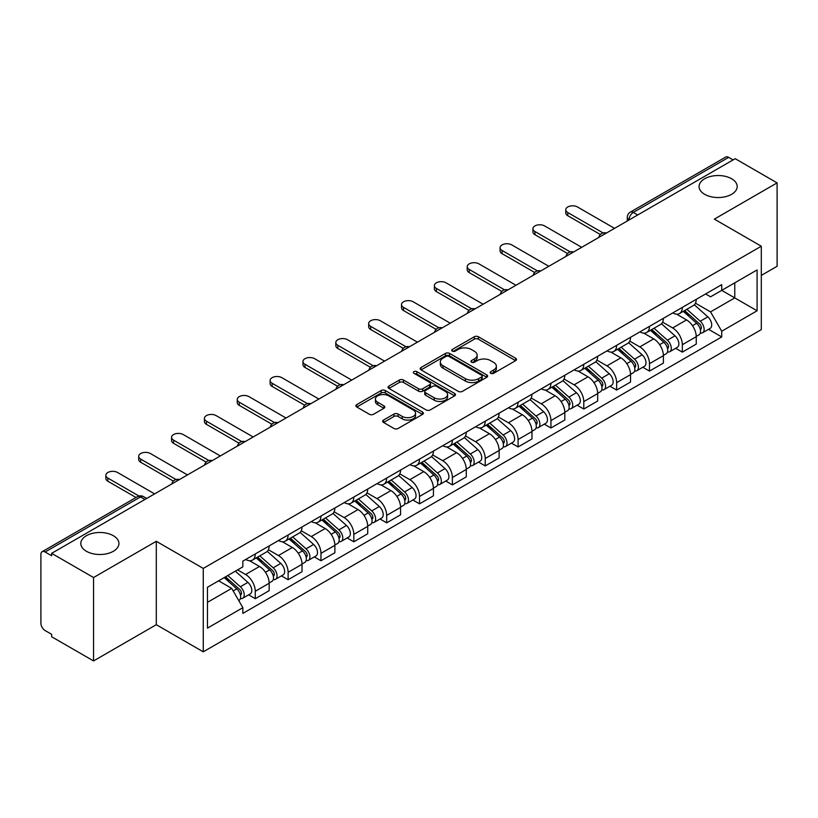 <?xml version="1.0" encoding="UTF-8"?>
<svg xmlns="http://www.w3.org/2000/svg" width="818" height="818" viewBox="0 0 818 818"><rect width="100%" height="100%" fill="white"/><g stroke="black" fill="none" stroke-linecap="round" stroke-linejoin="round"><path stroke-width="1.23" d="M490.769 373.315A2.045 1.186 0 0 0 493.663 373.315L515.626 360.636A2.924 1.687 0 0 0 516.475 359.439A2.924 1.687 0 0 0 515.626 358.253L478.418 336.771A2.924 1.687 0 0 0 474.276 336.771L452.323 349.45A2.045 1.186 0 0 0 451.72 350.288A2.045 1.186 0 0 0 452.323 351.116A2.045 1.186 0 0 0 455.217 351.116L458.06 349.48A9.356 5.399 0 0 1 471.28 349.48L474.389 351.27A9.356 5.399 0 0 1 477.129 355.084A9.356 5.399 0 0 1 474.389 358.908L471.546 360.544A2.045 1.186 0 0 0 470.943 361.382A2.045 1.186 0 0 0 471.546 362.221A2.045 1.186 0 0 0 474.44 362.221L477.283 360.574A9.356 5.399 0 0 1 490.503 360.574L493.612 362.364A9.356 5.399 0 0 1 496.352 366.188A9.356 5.399 0 0 1 493.612 370.002L490.769 371.648A2.045 1.186 0 0 0 490.166 372.476A2.045 1.186 0 0 0 490.769 373.315L490.769 371.648M113.344 535.708A19.059 11.002 0 0 0 92.567 533.326A19.059 11.002 0 0 0 80.808 543.489A19.059 11.002 0 0 0 86.391 551.271A19.059 11.002 0 0 0 107.158 553.663A19.059 11.002 0 0 0 118.927 543.489A19.059 11.002 0 0 0 113.344 535.708M731.609 178.753A19.059 11.002 0 0 0 710.842 176.371A19.059 11.002 0 0 0 699.073 186.535A19.059 11.002 0 0 0 704.656 194.316A19.059 11.002 0 0 0 725.433 196.698A19.059 11.002 0 0 0 737.192 186.535A19.059 11.002 0 0 0 731.609 178.753M383.54 420.063A2.924 1.687 0 0 0 382.681 421.26A2.924 1.687 0 0 0 383.54 422.456L393.979 428.479A2.924 1.687 0 0 0 398.11 428.479L422.507 414.399A2.924 1.687 0 0 0 423.356 413.202A2.924 1.687 0 0 0 422.507 412.016L385.298 390.534A2.924 1.687 0 0 0 381.157 390.534L356.771 404.613A2.924 1.687 0 0 0 355.912 405.81A2.924 1.687 0 0 0 356.771 406.996L369.378 414.276A2.924 1.687 0 0 0 373.509 414.276L383.949 408.254A2.924 1.687 0 0 0 384.808 407.057A2.924 1.687 0 0 0 383.949 405.861L377.701 402.251A7.822 4.519 0 0 1 375.411 399.061A7.822 4.519 0 0 1 380.237 394.889A7.822 4.519 0 0 1 388.754 395.871L413.254 410.012A7.822 4.519 0 0 1 415.544 413.202A7.822 4.519 0 0 1 410.718 417.374A7.822 4.519 0 0 1 402.19 416.393L398.11 414.041A2.924 1.687 0 0 0 393.979 414.041L383.54 420.063L383.54 422.456M203.263 568.418L156.299 541.301L93.549 577.539L51.636 553.336L735.198 158.692L777.1 182.884L714.349 219.122L761.302 246.228L203.263 568.418L203.263 651.823L761.302 329.634L761.302 246.228M458.264 391.362A2.924 1.687 0 0 0 462.395 391.362L486.782 377.282A2.924 1.687 0 0 0 487.64 376.096A2.924 1.687 0 0 0 486.782 374.9L449.583 353.417A2.924 1.687 0 0 0 445.442 353.417L421.055 367.497A2.924 1.687 0 0 0 420.196 368.693A2.924 1.687 0 0 0 421.055 369.889L458.264 391.362M414.746 373.754A2.045 1.186 0 0 1 416.822 374.051L416.822 371.617L454.644 393.458A2.924 1.687 0 0 1 455.503 394.644A2.924 1.687 0 0 1 454.644 395.84L430.258 409.92A2.924 1.687 0 0 1 426.117 409.92L388.918 388.438L388.918 386.055A2.924 1.687 0 0 0 388.059 387.251A2.924 1.687 0 0 0 388.918 388.438M388.918 386.055L399.348 380.033A2.924 1.687 0 0 1 403.489 380.033L418.571 388.744A2.924 1.687 0 0 0 422.712 388.744L429.634 384.746A2.924 1.687 0 0 0 430.493 383.55A2.924 1.687 0 0 0 429.634 382.354L413.928 373.284A2.045 1.186 0 0 1 413.325 372.456A2.045 1.186 0 0 1 414.593 371.362A2.045 1.186 0 0 1 416.822 371.617M93.549 577.539L93.549 660.934L51.636 636.741L51.636 634.308L45.113 630.545A5.961 3.436 -120 0 1 40.9 623.244L40.9 554.43A5.961 3.436 -120 0 1 42.137 551.71L137.526 496.628A5.961 3.436 60 0 1 140.502 496.925L45.113 552.007A5.961 3.436 -120 0 0 42.137 551.71M761.302 275.41L777.1 266.29L777.1 182.884M93.549 660.934L156.299 624.707L203.263 651.823M51.636 553.336L51.636 555.77L45.113 552.007M637.692 214.981L633.275 212.435A5.961 3.436 60 0 0 630.289 212.138L725.689 157.066A5.961 3.436 60 0 1 728.664 157.353L633.275 212.435A5.961 3.436 120 0 0 629.062 219.725L629.062 219.97M733.092 159.909L728.664 157.353M682.335 307.384A13.701 7.914 60 0 1 679.502 313.539L693.398 305.513A13.701 7.914 -120 0 0 696.23 299.357M662.611 322.139L672.652 327.936A13.701 7.914 60 0 1 682.335 344.715L696.241 336.689A13.701 7.914 -120 0 0 686.547 319.91L676.598 314.163M696.241 336.689L696.241 344.102L682.335 352.129L675.678 348.284M679.502 313.539A13.701 7.914 60 0 1 672.754 312.916M682.335 344.715L682.335 352.129M649.482 326.351A13.701 7.914 60 0 1 646.649 332.497L660.545 324.48A13.701 7.914 -120 0 0 663.388 318.325M642.825 367.241L649.482 371.096L663.388 363.069L663.388 355.656A13.701 7.914 -120 0 0 653.694 338.877L643.746 333.13M646.649 332.497A13.701 7.914 60 0 1 639.901 331.883M629.758 341.106L639.799 346.904A13.701 7.914 60 0 1 649.482 363.673L649.482 371.096M616.639 345.319A13.701 7.914 60 0 1 613.797 351.464L627.692 343.448A13.701 7.914 -120 0 0 630.535 337.292M609.972 386.208L616.639 390.063L630.535 382.037L630.535 374.624A13.701 7.914 -120 0 0 620.852 357.844L610.903 352.098M613.797 351.464A13.701 7.914 60 0 1 607.058 350.85M596.915 360.073L606.946 365.861A13.701 7.914 60 0 1 616.639 382.64L616.639 390.063M583.786 364.286A13.701 7.914 60 0 1 580.944 370.431L594.85 362.415A13.701 7.914 -120 0 0 597.682 356.259M577.119 405.176L583.786 409.031L597.682 401.004L597.682 393.581A13.701 7.914 -120 0 0 587.999 376.812L578.05 371.065M580.944 370.431A13.701 7.914 60 0 1 574.205 369.818M564.062 379.041L574.093 384.828A13.701 7.914 60 0 1 583.786 401.607L583.786 409.031M550.933 383.253A13.701 7.914 60 0 1 548.101 389.399L561.997 381.372A13.701 7.914 -120 0 0 564.829 375.227M544.267 424.143L550.933 427.988L564.829 419.971L564.829 412.548A13.701 7.914 -120 0 0 555.146 395.769L545.197 390.033M548.101 389.399A13.701 7.914 60 0 1 541.352 388.785M531.209 397.998L541.25 403.795A13.701 7.914 60 0 1 550.933 420.575L550.933 427.988M518.08 402.221A13.701 7.914 60 0 1 515.248 408.366L529.144 400.339A13.701 7.914 -120 0 0 531.976 394.194M511.414 443.111L518.08 446.955L531.976 438.939L531.976 431.515A13.701 7.914 -120 0 0 522.293 414.736L512.344 409M515.248 408.366A13.701 7.914 60 0 1 508.499 407.753M498.356 416.965L508.397 422.763A13.701 7.914 60 0 1 518.08 439.542L518.08 446.955M485.227 421.188A13.701 7.914 60 0 1 482.395 427.333L496.291 419.307A13.701 7.914 -120 0 0 499.133 413.162M478.571 462.078L485.227 465.923L499.133 457.906L499.133 450.483A13.701 7.914 -120 0 0 489.44 433.704L479.491 427.967M482.395 427.333A13.701 7.914 60 0 1 475.647 426.72M465.503 435.933L475.544 441.73A13.701 7.914 60 0 1 485.227 458.509L485.227 465.923M452.385 440.145A13.701 7.914 60 0 1 449.542 446.301L463.438 438.274A13.701 7.914 -120 0 0 466.28 432.129M445.718 481.045L452.385 484.89L466.28 476.863L466.28 469.45A13.701 7.914 -120 0 0 456.587 452.671L446.648 446.925M449.542 446.301A13.701 7.914 60 0 1 442.804 445.677M432.65 454.9L442.691 460.698A13.701 7.914 60 0 1 452.385 477.477L452.385 484.89M419.532 459.113A13.701 7.914 60 0 1 416.689 465.268L430.595 457.242A13.701 7.914 -120 0 0 433.428 451.096M412.865 500.013L419.532 503.857L433.428 495.831L433.428 488.418A13.701 7.914 -120 0 0 423.744 471.638L413.796 465.892M416.689 465.268A13.701 7.914 60 0 1 409.951 464.644M399.808 473.867L409.838 479.665A13.701 7.914 60 0 1 419.532 496.444L419.532 503.857M386.679 478.08A13.701 7.914 60 0 1 383.836 484.236L397.742 476.209A13.701 7.914 -120 0 0 400.575 470.064M380.012 518.98L386.679 522.825L400.575 514.798L400.575 507.385A13.701 7.914 -120 0 0 390.892 490.606L380.943 484.859M383.836 484.236A13.701 7.914 60 0 1 377.098 483.612M366.955 492.835L376.996 498.632A13.701 7.914 60 0 1 386.679 515.412L386.679 522.825M353.826 497.047A13.701 7.914 60 0 1 350.994 503.203L364.889 495.176A13.701 7.914 -120 0 0 367.722 489.021M347.159 537.947L353.826 541.792L367.722 533.765L367.722 526.352A13.701 7.914 -120 0 0 358.039 509.573L348.09 503.827M350.994 503.203A13.701 7.914 60 0 1 344.245 502.579M334.102 511.802L344.143 517.6A13.701 7.914 60 0 1 353.826 534.379L353.826 541.792M320.973 516.015A13.701 7.914 60 0 1 318.141 522.16L332.036 514.144A13.701 7.914 -120 0 0 334.879 507.988M314.316 556.915L320.973 560.759L334.879 552.733L334.879 545.32A13.701 7.914 -120 0 0 325.186 528.54L315.237 522.794M318.141 522.16A13.701 7.914 60 0 1 311.392 521.547M301.249 530.77L311.29 536.567A13.701 7.914 60 0 1 320.973 553.336L320.973 560.759M288.12 534.982A13.701 7.914 60 0 1 285.288 541.127L299.184 533.111A13.701 7.914 -120 0 0 302.026 526.956M281.464 575.872L288.12 579.727L302.026 571.7L302.026 564.287A13.701 7.914 -120 0 0 292.333 547.508L282.384 541.761M285.288 541.127A13.701 7.914 60 0 1 278.539 540.514M268.396 549.737L278.437 555.524A13.701 7.914 60 0 1 288.12 572.303L288.12 579.727M255.277 553.95A13.701 7.914 60 0 1 252.435 560.095L266.331 552.078A13.701 7.914 -120 0 0 269.173 545.923M248.611 594.839L255.277 598.694L269.173 590.668L269.173 583.244A13.701 7.914 -120 0 0 259.49 566.475L249.541 560.729M252.435 560.095A13.701 7.914 60 0 1 245.697 559.481M237.588 569.88L245.584 574.492A13.701 7.914 60 0 1 255.277 591.271L255.277 598.694M705.607 293.948L710.556 296.811L757.09 269.94L734.769 282.824L734.769 297.905L710.556 311.883L695.464 303.171M207.475 602.334L231.688 588.357L242.854 607.682L207.475 628.112L207.475 587.263L242.854 566.833L242.854 561.117L721.721 284.654L721.721 290.359L757.09 310.789L721.721 331.218L710.556 311.883M757.09 269.94L757.09 310.789M242.854 607.682L242.854 613.398L721.721 336.934L721.721 331.218M156.299 541.301L156.299 624.707M231.688 588.357L218.631 580.821M708.521 329.317L721.721 336.934M491.587 373.601L493.612 372.435A9.356 5.399 0 0 0 496.352 368.621L496.352 366.188M477.129 355.084L477.129 357.517A9.356 5.399 0 0 1 474.389 361.341L472.364 362.507M515.585 360.656L478.418 339.204A2.924 1.687 0 0 0 474.276 339.204L453.141 351.413M486.782 374.9L486.782 377.282L449.583 355.85A2.924 1.687 0 0 0 445.442 355.85L421.096 369.91M481.618 376.924A2.045 1.186 0 0 0 482.221 376.096A2.045 1.186 0 0 0 481.618 375.257L448.959 356.403A2.045 1.186 0 0 0 446.066 356.403L443.07 358.131A9.356 5.399 0 0 0 440.329 361.945A9.356 5.399 0 0 0 443.07 365.769L465.391 378.652A9.356 5.399 0 0 0 478.622 378.652L481.618 376.924L481.618 379.358A2.045 1.186 0 0 0 482.221 378.519L482.221 376.096M440.329 361.945L440.329 364.378A9.356 5.399 0 0 0 443.07 368.202L443.07 365.769M481.618 379.358L478.622 381.086A9.356 5.399 0 0 1 465.391 381.086L443.07 368.202M388.949 388.468L399.348 382.456L399.348 380.033M430.493 383.55L430.493 385.984A2.924 1.687 0 0 1 429.634 387.17L422.712 391.168A2.924 1.687 0 0 1 418.571 391.168L403.489 382.456A2.924 1.687 0 0 0 399.348 382.456M416.822 374.051L454.603 395.861M434.235 397.783A7.822 4.519 0 0 0 442.753 398.755A7.822 4.519 0 0 0 447.579 394.593A7.822 4.519 0 0 0 445.289 391.393L436.659 386.413A2.924 1.687 0 0 0 432.528 386.413L425.605 390.411A2.924 1.687 0 0 0 424.746 391.607A2.924 1.687 0 0 0 425.605 392.793L434.235 397.783L434.235 400.217A7.822 4.519 0 0 0 442.753 401.188A7.822 4.519 0 0 0 447.579 397.016L447.579 394.593M424.746 391.607L424.746 394.041A2.924 1.687 0 0 0 425.605 395.227L425.605 392.793M434.235 400.217L425.605 395.227M415.544 413.202L415.544 415.636A7.822 4.519 0 0 1 410.718 419.808A7.822 4.519 0 0 1 402.19 418.826L398.11 416.474A2.924 1.687 0 0 0 393.979 416.474L383.581 422.477M375.411 399.061L375.411 401.495A7.822 4.519 0 0 0 377.701 404.685L377.701 402.251M383.918 408.274L377.701 404.685M422.466 414.419L385.298 392.967A2.924 1.687 0 0 0 381.157 392.967L356.812 407.027M683.286 311.351L696.67 323.294A7.444 4.295 60 0 1 699.012 334.807L696.23 336.413M683.644 311.668L689.942 315.298M684.635 310.564L699.533 323.856A3.579 2.065 60 0 1 700.658 329.388A3.579 2.065 60 0 1 700.331 329.511M686.864 309.286L700.249 321.229A7.444 4.295 60 0 1 702.59 332.742A7.444 4.295 60 0 1 700.341 332.977M694.329 304.797L707.836 316.852A7.444 4.295 60 0 1 710.167 328.366L702.59 332.742M600.371 234.531L567.784 215.717A6.851 3.957 180 0 1 565.77 212.915L565.77 209.756A6.851 3.957 -0 0 0 567.784 212.557L603.091 232.936M614.533 228.355L577.467 206.964A6.851 3.957 -0 0 0 570.003 206.105A6.851 3.957 -0 0 0 565.77 209.756M650.433 330.319L663.827 342.261A7.444 4.295 60 0 1 666.159 353.775L663.378 355.38M650.791 330.636L657.089 334.265M651.782 329.531L666.68 342.824A3.579 2.065 60 0 1 667.805 348.356A3.579 2.065 60 0 1 667.478 348.478M654.011 328.243L667.406 340.196A7.444 4.295 60 0 1 669.737 351.709A7.444 4.295 60 0 1 667.488 351.944M661.476 323.764L674.983 335.82A7.444 4.295 60 0 1 677.324 347.333L669.737 351.709M617.59 349.286L630.975 361.229A7.444 4.295 60 0 1 633.306 372.742L630.535 374.347M617.938 349.593L624.236 353.233M618.94 348.499L633.827 361.791A3.579 2.065 60 0 1 634.952 367.323A3.579 2.065 60 0 1 634.625 367.446M621.169 347.21L634.553 359.163A7.444 4.295 60 0 1 636.885 370.677A7.444 4.295 60 0 1 634.645 370.912M628.633 342.732L642.13 354.787A7.444 4.295 60 0 1 644.472 366.29L636.885 370.677M567.518 253.498L534.931 234.684A6.851 3.957 180 0 1 532.927 231.883L532.927 228.723A6.851 3.957 -0 0 0 534.931 231.525L570.238 251.903M581.68 247.322L544.614 225.932A6.851 3.957 -0 0 0 537.15 225.073A6.851 3.957 -0 0 0 532.927 228.723M534.665 272.466L502.078 253.652A6.851 3.957 180 0 1 500.074 250.85L500.074 247.69A6.851 3.957 -0 0 0 502.078 250.482L537.385 270.87M548.827 266.29L511.761 244.889A6.851 3.957 -0 0 0 504.297 244.04A6.851 3.957 -0 0 0 500.074 247.69M584.737 368.243L598.122 380.196A7.444 4.295 60 0 1 600.453 391.71L597.682 393.305M585.085 368.56L591.394 372.2M586.087 367.466L600.985 380.759A3.579 2.065 60 0 1 602.099 386.29A3.579 2.065 60 0 1 601.772 386.413M588.316 366.178L601.7 378.131A7.444 4.295 60 0 1 604.042 389.634A7.444 4.295 60 0 1 601.792 389.879M595.78 361.699L609.277 373.744A7.444 4.295 60 0 1 611.619 385.258L604.042 389.634M551.884 387.211L565.269 399.164A7.444 4.295 60 0 1 567.61 410.667L564.829 412.272M552.242 387.527L558.541 391.168M553.234 386.433L568.132 399.726A3.579 2.065 60 0 1 569.246 405.247A3.579 2.065 60 0 1 568.929 405.38M555.463 385.145L568.847 397.088A7.444 4.295 60 0 1 571.189 408.601A7.444 4.295 60 0 1 568.939 408.847M562.927 380.667L576.434 392.712A7.444 4.295 60 0 1 578.766 404.225L571.189 408.601M519.031 406.178L532.416 418.121A7.444 4.295 60 0 1 534.757 429.634L531.976 431.239M519.389 406.495L525.688 410.135M520.381 405.401L535.279 418.693A3.579 2.065 60 0 1 536.404 424.215A3.579 2.065 60 0 1 536.076 424.348M522.61 404.112L535.995 416.055A7.444 4.295 60 0 1 538.336 427.569A7.444 4.295 60 0 1 536.087 427.814M530.074 399.634L543.581 411.679A7.444 4.295 60 0 1 545.913 423.192L538.336 427.569M501.823 291.433L469.225 272.609A6.851 3.957 180 0 1 467.221 269.817L467.221 266.658A6.851 3.957 -0 0 0 469.225 269.449L504.532 289.838M515.974 285.257L478.919 263.856A6.851 3.957 -0 0 0 471.444 263.007A6.851 3.957 -0 0 0 467.221 266.658M468.97 310.4L436.372 291.576A6.851 3.957 180 0 1 434.368 288.785L434.368 285.625A6.851 3.957 -0 0 0 436.372 288.417L471.689 308.805M483.121 304.224L446.066 282.824A6.851 3.957 -0 0 0 438.601 281.965A6.851 3.957 -0 0 0 434.368 285.625M436.117 329.368L403.53 310.543A6.851 3.957 180 0 1 401.515 307.752L401.515 304.593A6.851 3.957 -0 0 0 403.53 307.384L438.837 327.773M450.278 323.192L413.213 301.791A6.851 3.957 -0 0 0 405.748 300.932A6.851 3.957 -0 0 0 401.515 304.593M486.178 425.145L499.563 437.088A7.444 4.295 60 0 1 501.904 448.601L499.123 450.207M486.536 425.462L492.835 429.102M487.528 424.368L502.426 437.661A3.579 2.065 60 0 1 503.551 443.182A3.579 2.065 60 0 1 503.223 443.315M489.757 423.08L503.152 435.023A7.444 4.295 60 0 1 505.483 446.536A7.444 4.295 60 0 1 503.234 446.781M497.221 418.601L510.729 430.646A7.444 4.295 60 0 1 513.07 442.16L505.483 446.536M403.264 348.325L370.677 329.511A6.851 3.957 180 0 1 368.673 326.719L368.673 323.56A6.851 3.957 -0 0 0 370.677 326.351L405.984 346.74M417.425 342.159L380.36 320.758A6.851 3.957 -0 0 0 372.896 319.899A6.851 3.957 -0 0 0 368.673 323.56M453.325 444.113L466.72 456.055A7.444 4.295 60 0 1 469.051 467.569L466.28 469.174M453.683 444.43L459.982 448.07M454.685 443.336L469.573 456.628A3.579 2.065 60 0 1 470.698 462.15A3.579 2.065 60 0 1 470.37 462.282M456.914 442.047L470.299 453.99A7.444 4.295 60 0 1 472.63 465.503A7.444 4.295 60 0 1 470.381 465.739M464.379 437.569L477.876 449.614A7.444 4.295 60 0 1 480.217 461.127L472.63 465.503M370.411 367.292L337.824 348.478A6.851 3.957 180 0 1 335.82 345.687L335.82 342.517A6.851 3.957 -0 0 0 337.824 345.319L373.131 365.707M384.572 361.127L347.507 339.726A6.851 3.957 -0 0 0 340.043 338.867A6.851 3.957 -0 0 0 335.82 342.517M420.483 463.08L433.867 475.023A7.444 4.295 60 0 1 436.199 486.536L433.428 488.141M420.83 463.397L427.139 467.037M421.832 462.303L436.72 475.595A3.579 2.065 60 0 1 437.845 481.117A3.579 2.065 60 0 1 437.518 481.25M424.061 461.015L437.446 472.957A7.444 4.295 60 0 1 439.787 484.471A7.444 4.295 60 0 1 437.538 484.706M431.526 456.536L445.023 468.581A7.444 4.295 60 0 1 447.364 480.094L439.787 484.471M337.558 386.26L304.971 367.446A6.851 3.957 180 0 1 302.967 364.654L302.967 361.484A6.851 3.957 -0 0 0 304.971 364.286L340.278 384.675M351.72 380.094L314.654 358.693A6.851 3.957 -0 0 0 307.19 357.834A6.851 3.957 -0 0 0 302.967 361.484M387.63 482.047L401.014 493.99A7.444 4.295 60 0 1 403.356 505.504L400.575 507.109M387.988 482.364L394.286 486.004M388.979 481.27L403.877 494.553A3.579 2.065 60 0 1 404.992 500.084A3.579 2.065 60 0 1 404.675 500.217M391.209 479.982L404.593 491.925A7.444 4.295 60 0 1 406.935 503.438A7.444 4.295 60 0 1 404.685 503.673M398.673 475.493L412.18 487.548A7.444 4.295 60 0 1 414.511 499.062L406.935 503.438M304.715 405.227L272.118 386.413A6.851 3.957 180 0 1 270.114 383.611L270.114 380.452A6.851 3.957 -0 0 0 272.118 383.253L307.435 403.632M318.867 399.051L281.811 377.66A6.851 3.957 -0 0 0 274.347 376.801A6.851 3.957 -0 0 0 270.114 380.452M354.777 501.015L368.161 512.958A7.444 4.295 60 0 1 370.503 524.471L367.722 526.076M355.135 501.332L361.433 504.962M356.127 500.227L371.024 513.52A3.579 2.065 60 0 1 372.149 519.052A3.579 2.065 60 0 1 371.822 519.174M358.356 498.949L371.74 510.892A7.444 4.295 60 0 1 374.082 522.405A7.444 4.295 60 0 1 371.832 522.641M365.82 494.461L379.327 506.516A7.444 4.295 60 0 1 381.658 518.029L374.082 522.405M271.862 424.194L239.265 405.38A6.851 3.957 180 0 1 237.261 402.579L237.261 399.419A6.851 3.957 -0 0 0 239.265 402.221L274.582 422.599M286.024 418.018L248.958 396.628A6.851 3.957 -0 0 0 241.494 395.769A6.851 3.957 -0 0 0 237.261 399.419M321.924 519.982L335.308 531.925A7.444 4.295 60 0 1 337.65 543.438L334.869 545.044M322.282 520.299L328.58 523.929M323.274 519.195L338.171 532.487A3.579 2.065 60 0 1 339.296 538.019A3.579 2.065 60 0 1 338.969 538.142M325.503 517.917L338.897 529.86A7.444 4.295 60 0 1 341.229 541.373A7.444 4.295 60 0 1 338.979 541.608M332.967 513.428L346.474 525.483A7.444 4.295 60 0 1 348.805 536.997L341.229 541.373M239.009 443.162L206.422 424.348A6.851 3.957 180 0 1 204.408 421.546L204.408 418.387A6.851 3.957 -0 0 0 206.422 421.188L241.729 441.567M253.171 436.986L216.105 415.595A6.851 3.957 -0 0 0 208.641 414.736A6.851 3.957 -0 0 0 204.408 418.387M289.071 538.95L302.466 550.892A7.444 4.295 60 0 1 304.797 562.406L302.016 564.011M289.429 539.256L295.727 542.896M290.421 538.162L305.319 551.455A3.579 2.065 60 0 1 306.443 556.986A3.579 2.065 60 0 1 306.116 557.109M292.66 536.874L306.044 548.827A7.444 4.295 60 0 1 308.376 560.34A7.444 4.295 60 0 1 306.126 560.575M300.114 532.395L313.621 544.451A7.444 4.295 60 0 1 315.963 555.964L308.376 560.34M206.156 462.129L173.569 443.315A6.851 3.957 180 0 1 171.565 440.513L171.565 437.354A6.851 3.957 -0 0 0 173.569 440.145L208.876 460.534M220.318 455.953L183.252 434.552A6.851 3.957 -0 0 0 175.788 433.704A6.851 3.957 -0 0 0 171.565 437.354M256.228 557.907L269.613 569.86A7.444 4.295 60 0 1 271.944 581.373L269.173 582.968M256.576 558.224L262.875 561.864M257.578 557.13L272.466 570.422A3.579 2.065 60 0 1 273.59 575.954A3.579 2.065 60 0 1 273.263 576.077M259.807 555.841L273.192 567.794A7.444 4.295 60 0 1 275.523 579.297A7.444 4.295 60 0 1 273.284 579.543M267.271 551.363L280.768 563.408A7.444 4.295 60 0 1 283.11 574.921L275.523 579.297M173.304 481.096L140.716 462.272A6.851 3.957 180 0 1 138.712 459.481L138.712 456.321A6.851 3.957 -0 0 0 140.716 459.113L176.023 479.501M187.465 474.921L150.4 453.52A6.851 3.957 -0 0 0 142.935 452.671A6.851 3.957 -0 0 0 138.712 456.321M224.193 577.61L236.76 588.827A7.444 4.295 60 0 1 239.101 600.33L238.723 600.545M224.316 577.539L230.032 580.831M225.543 576.833L239.623 589.389A3.579 2.065 60 0 1 240.737 594.911A3.579 2.065 60 0 1 240.41 595.044M227.772 575.545L240.339 586.751A7.444 4.295 60 0 1 242.68 598.265A7.444 4.295 60 0 1 240.431 598.51M235.349 571.168L247.915 582.375A7.444 4.295 60 0 1 250.257 593.888L242.68 598.265M136.023 497.497L107.864 481.24A6.851 3.957 180 0 1 105.859 478.448L105.859 475.289A6.851 3.957 -0 0 0 107.864 478.08L138.968 496.035M154.612 493.888L117.557 472.487A6.851 3.957 -0 0 0 110.093 471.628A6.851 3.957 -0 0 0 105.859 475.289M629.267 219.848L629.062 219.725A5.961 3.436 0 0 1 627.314 217.291L627.314 220.972M288.12 572.303L302.026 564.287M320.973 553.336L334.879 545.32M353.826 534.379L367.722 526.352M386.679 515.412L400.575 507.385M419.532 496.444L433.428 488.418M452.385 477.477L466.28 469.45M485.227 458.509L499.133 450.483M518.08 439.542L531.976 431.515M550.933 420.575L564.829 412.548M583.786 401.607L597.682 393.581M616.639 382.64L630.535 374.624M649.482 363.673L663.388 355.656M255.277 591.271L269.173 583.244M245.584 574.492L259.49 566.475M278.437 555.524L292.333 547.508M311.29 536.567L325.186 528.54M344.143 517.6L358.039 509.573M376.996 498.632L390.892 490.606M409.838 479.665L423.744 471.638M442.691 460.698L456.587 452.671M475.544 441.73L489.44 433.704M508.397 422.763L522.293 414.736M541.25 403.795L555.146 395.769M574.093 384.828L587.999 376.812M606.946 365.861L620.852 357.844M639.799 346.904L653.694 338.877M672.652 327.936L686.547 319.91M605.944 233.314A5.961 3.436 120 0 0 603.316 234.827M573.101 252.281A5.961 3.436 120 0 0 570.463 253.795M540.248 271.249A5.961 3.436 120 0 0 537.61 272.762M507.395 290.216A5.961 3.436 120 0 0 504.767 291.729M474.542 309.184A5.961 3.436 120 0 0 471.914 310.697M441.689 328.141A5.961 3.436 120 0 0 439.061 329.664M408.836 347.108A5.961 3.436 120 0 0 406.209 348.632M375.994 366.075A5.961 3.436 120 0 0 373.356 367.599M343.141 385.043A5.961 3.436 120 0 0 340.513 386.566M310.288 404.01A5.961 3.436 120 0 0 307.66 405.534M277.435 422.978A5.961 3.436 120 0 0 274.807 424.491M244.582 441.945A5.961 3.436 120 0 0 241.954 443.458M211.739 460.912A5.961 3.436 120 0 0 209.101 462.426M178.886 479.88A5.961 3.436 120 0 0 176.259 481.393M144.929 499.481L140.502 496.925A5.961 3.436 120 0 1 143.487 496.628A5.961 5.961 0 0 0 137.526 496.628M493.612 372.435L493.612 370.002M471.546 362.221L471.546 360.544M474.389 361.341L474.389 358.908M452.323 351.116L452.323 349.45M474.276 339.204L474.276 336.771M478.418 339.204L478.418 336.771M515.626 360.636L515.626 358.253M421.055 369.889L421.055 367.497M445.442 355.85L445.442 353.417M449.583 355.85L449.583 353.417M465.391 381.086L465.391 378.652M478.622 381.086L478.622 378.652M403.489 382.456L403.489 380.033M418.571 391.168L418.571 388.744M422.712 391.168L422.712 388.744M429.634 387.17L429.634 384.746M454.644 395.84L454.644 393.458M393.979 416.474L393.979 414.041M398.11 416.474L398.11 414.041M402.19 418.826L402.19 416.393M383.949 408.254L383.949 405.861M356.771 406.996L356.771 404.613M381.157 392.967L381.157 390.534M385.298 392.967L385.298 390.534M422.507 414.399L422.507 412.016M696.67 323.294L692.498 325.707M701.394 327.752L700.055 328.529M707.836 316.852L700.249 321.229M567.784 212.557L567.784 215.717M663.827 342.261L659.645 344.675M668.541 346.72L667.202 347.486M674.983 335.82L667.406 340.196M630.975 361.229L626.803 363.632M635.688 365.687L634.349 366.454M642.13 354.787L634.553 359.163M534.931 231.525L534.931 234.684M502.078 250.482L502.078 253.652M598.122 380.196L593.95 382.599M602.846 384.654L601.496 385.421M609.277 373.744L601.7 378.131M565.269 399.164L561.097 401.566M569.993 403.611L568.653 404.389M576.434 392.712L568.847 397.088M532.416 418.121L528.244 420.534M537.14 422.579L535.8 423.356M543.581 411.679L535.995 416.055M469.225 269.449L469.225 272.609M436.372 288.417L436.372 291.576M403.53 307.384L403.53 310.543M499.563 437.088L495.391 439.501M504.287 441.546L502.947 442.323M510.729 430.646L503.152 435.023M370.677 326.351L370.677 329.511M466.72 456.055L462.538 458.469M471.434 460.514L470.094 461.291M477.876 449.614L470.299 453.99M337.824 345.319L337.824 348.478M433.867 475.023L429.695 477.436M438.591 479.481L437.241 480.258M445.023 468.581L437.446 472.957M304.971 364.286L304.971 367.446M401.014 493.99L396.842 496.403M405.738 498.448L404.399 499.225M412.18 487.548L404.593 491.925M272.118 383.253L272.118 386.413M368.161 512.958L363.99 515.371M372.885 517.416L371.546 518.193M379.327 506.516L371.74 510.892M239.265 402.221L239.265 405.38M335.308 531.925L331.137 534.338M340.032 536.383L338.693 537.16M346.474 525.483L338.897 529.86M206.422 421.188L206.422 424.348M302.466 550.892L298.284 553.295M307.179 555.35L305.84 556.117M313.621 544.451L306.044 548.827M173.569 440.145L173.569 443.315M269.613 569.86L265.441 572.263M274.337 574.318L272.987 575.085M280.768 563.408L273.192 567.794M140.716 459.113L140.716 462.272M236.76 588.827L233.161 590.903M241.484 593.275L240.134 594.052M247.915 582.375L240.339 586.751M107.864 478.08L107.864 481.24M606.455 233.018A5.961 5.961 0 0 0 598.807 237.435M573.602 251.985A5.961 5.961 0 0 0 565.964 256.402M540.749 270.952A5.961 5.961 0 0 0 533.111 275.369M507.896 289.92A5.961 5.961 0 0 0 500.258 294.337M475.053 308.887A5.961 5.961 0 0 0 467.405 313.304M442.201 327.854A5.961 5.961 0 0 0 434.552 332.261M409.348 346.822A5.961 5.961 0 0 0 401.699 351.229M376.495 365.789A5.961 5.961 0 0 0 368.857 370.196M343.642 384.757A5.961 5.961 0 0 0 336.004 389.163M310.789 403.724A5.961 5.961 0 0 0 303.151 408.131M277.946 422.681A5.961 5.961 0 0 0 270.298 427.098M245.093 441.648A5.961 5.961 0 0 0 237.445 446.066M212.24 460.616A5.961 5.961 0 0 0 204.602 465.033M179.387 479.583A5.961 5.961 0 0 0 171.749 484M146.678 498.469L143.487 496.628M630.289 212.138A5.961 5.961 0 0 0 627.314 217.291"/></g></svg>
